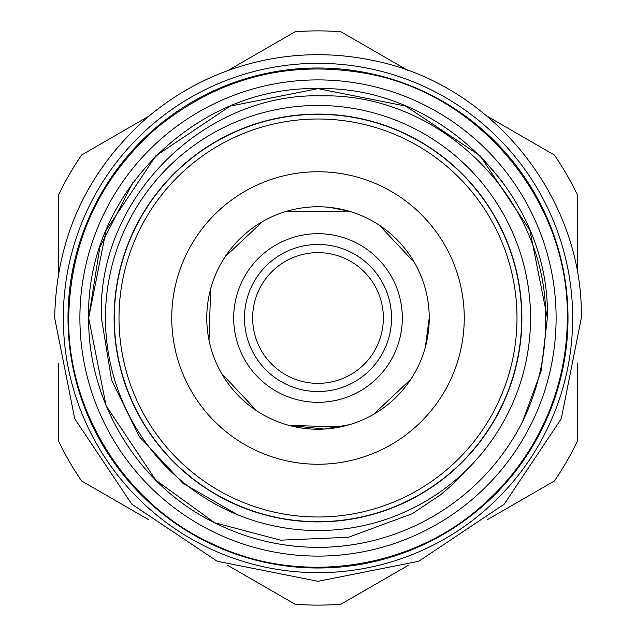 <?xml version="1.0" encoding="UTF-8"?>
<svg xmlns="http://www.w3.org/2000/svg" width="636" height="636" viewBox="0 0 636 636"><rect width="100%" height="100%" fill="white"/><g stroke="black" fill="none" stroke-linecap="round" stroke-linejoin="round"><path stroke-width="0.95" d="M530.535 318A212.535 212.535 0 0 0 318 105.465A212.535 212.535 0 0 0 105.465 318A212.535 212.535 0 0 0 318 530.535A212.535 212.535 0 0 0 530.535 318M521.902 318A203.902 203.902 0 0 1 318 521.902A203.902 203.902 0 0 1 114.098 318A203.902 203.902 0 0 1 318 114.098A203.902 203.902 0 0 1 521.902 318M252.643 318A65.357 65.357 0 0 1 318 252.643A65.357 65.357 0 0 1 383.357 318A65.357 65.357 0 0 1 318 383.357A65.357 65.357 0 0 1 252.643 318M244.47 318A73.53 73.53 0 0 1 318 244.47A73.53 73.53 0 0 1 391.53 318A73.53 73.53 0 0 1 318 391.53A73.53 73.53 0 0 1 244.47 318M233.69 318A84.31 84.31 0 0 1 318 233.69A84.31 84.31 0 0 1 402.31 318A84.31 84.31 0 0 1 318 402.31A84.31 84.31 0 0 1 233.69 318M318 429.228A111.228 111.228 0 0 0 429.228 318A111.228 111.228 0 0 0 318 206.772A111.228 111.228 0 0 0 206.772 318A111.228 111.228 0 0 0 318 429.228M318 171.752A146.248 146.248 0 0 1 464.248 318A146.248 146.248 0 0 1 318 464.248A146.248 146.248 0 0 1 171.752 318A146.248 146.248 0 0 1 318 171.752M373.34 414.489L410.816 379.295L373.348 414.481M414.489 262.66L379.295 225.184L414.481 262.652M221.511 373.34L256.705 410.816L221.519 373.348M340.292 426.971L288.911 425.357L324.177 429.062L349.514 424.673M210.643 288.903L209.029 340.292L210.643 288.911M348.902 211.144L286.486 211.327M465.115 471.395L453.563 483.67L440.502 494.832L412.231 513.721L348.48 537.277L280.54 540.171L214.618 522.728A229.35 229.35 0 0 0 522.371 422.073L541.133 371.026L547.35 318L541.133 371.026L522.371 422.073L541.133 371.026L547.35 318L541.133 371.026L522.371 422.073L541.133 371.026L547.35 318L541.133 371.026L522.371 422.073C538.39 388.93 546.157 354.236 545.672 318C546.825 199.41 441.201 93.484 322.349 95.853C203.846 92.156 96.426 198.957 101.426 318L111.61 380.161L139.379 436.749L182.707 483.114L237.49 514.699M522.371 422.073L541.133 371.026L547.35 318C550.553 195.522 440.478 85.447 318 88.65C195.522 85.447 85.447 195.522 88.65 318C85.447 195.522 195.522 85.447 318 88.65C440.478 85.447 550.553 195.522 547.35 318C550.553 195.522 440.478 85.447 318 88.65C195.522 85.447 85.447 195.522 88.65 318L106.109 230.232L155.828 155.828L230.232 106.109L318 88.65L405.768 106.109L480.172 155.828L529.891 230.232L547.35 318C550.553 195.522 440.478 85.447 318 88.65C195.522 85.447 85.447 195.522 88.65 318C85.447 195.522 195.522 85.447 318 88.65C440.478 85.447 550.553 195.522 547.35 318C550.553 195.522 440.478 85.447 318 88.65C195.522 85.447 85.447 195.522 88.65 318L106.109 405.768L155.828 480.172L214.618 522.728L155.828 480.172L106.109 405.768L88.65 318L106.109 405.768L155.828 480.172L106.109 405.768L88.65 318C87.848 402.413 138.728 485.96 214.618 522.728L212.774 521.782M132.717 182.834L99.812 247.34L88.65 318L106.109 405.768L155.828 480.172L214.618 522.728M318 88.65L405.768 106.109L480.172 155.828L502.639 181.952M318 521.671A203.671 203.671 0 0 1 114.329 318A203.671 203.671 0 0 1 318 114.329A203.671 203.671 0 0 1 521.671 318A203.671 203.671 0 0 1 318 521.671M79.898 318A238.103 238.103 0 0 0 318 556.103A238.103 238.103 0 0 0 556.103 318A238.103 238.103 0 0 0 318 79.898A238.103 238.103 0 0 0 79.898 318M318 119.004A198.996 198.996 0 0 0 119.004 318A198.996 198.996 0 0 0 318 516.996A198.996 198.996 0 0 0 516.996 318A198.996 198.996 0 0 0 318 119.004M572.67 318A254.67 254.67 0 0 1 318 572.67A254.67 254.67 0 0 1 63.33 318A254.67 254.67 0 0 1 318 63.33A254.67 254.67 0 0 1 572.67 318M568.004 318A250.004 250.004 0 0 1 318 568.004A250.004 250.004 0 0 1 67.996 318A250.004 250.004 0 0 1 318 67.996A250.004 250.004 0 0 1 568.004 318M148.888 519.827L81.631 480.991A287.122 287.122 0 0 1 58.655 441.209L58.655 363.538M408.233 565.364L340.968 604.2A287.122 287.122 0 0 1 295.032 604.2L227.768 565.364M577.345 363.546L577.345 441.209A287.122 287.122 0 0 1 554.369 480.991L487.112 519.827M58.655 272.462L58.655 194.791A287.122 287.122 0 0 1 81.631 155.009L148.888 116.173M227.768 70.636L295.032 31.8A287.122 287.122 0 0 1 340.968 31.8L408.233 70.636M487.112 116.173L554.369 155.009A287.122 287.122 0 0 1 577.345 194.791L577.345 272.454M429.228 318L425.357 347.089M330.124 207.431L349.514 211.327M225.184 256.705L262.652 221.519M567.304 318C567.185 356.494 558.718 393.056 541.88 427.678C527.284 457.332 507.615 483.106 482.867 505.008C412.144 569.109 301.71 585.756 215.405 545.219C127.923 507.29 67.384 413.44 68.696 318C70.159 242.054 99.288 178.867 156.09 128.424C218.506 77.497 289.324 59.307 368.554 73.871C481.532 95.114 569.419 203.059 567.304 318M581.312 318L561.27 418.766L504.189 504.189L418.766 561.262L318.008 581.312L217.242 561.27L131.819 504.197L74.738 418.774L54.688 318C56.238 237.785 87.005 171.044 146.996 117.779C177.993 91.465 213.163 73.196 252.516 62.964C291.932 52.971 331.555 52.033 371.392 60.158C490.722 82.593 583.538 196.604 581.312 318"/></g></svg>
